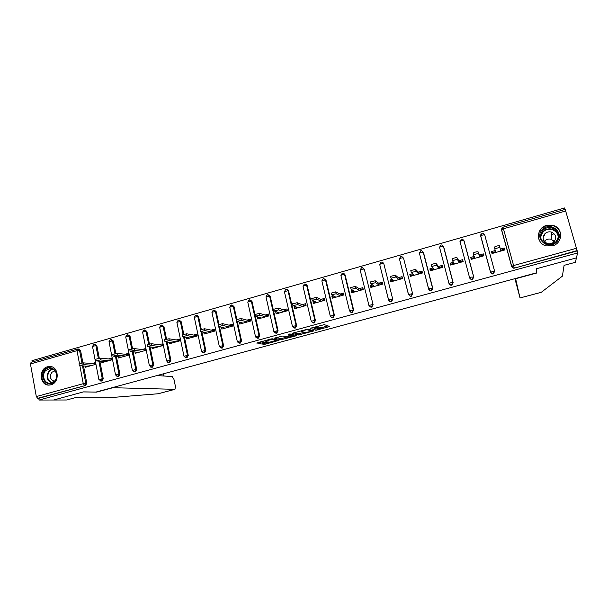 <?xml version="1.0" encoding="UTF-8"?>
<svg xmlns="http://www.w3.org/2000/svg" width="608" height="608" viewBox="0 0 608 608"><rect width="100%" height="100%" fill="white"/><g stroke="black" fill="none" stroke-linecap="round" stroke-linejoin="round"><path stroke-width="0.91" d="M315.81 330.342L329.764 326.504L324.292 324.642L310.392 328.236L317.68 327.408L312.846 329.445L320.606 328.335L315.81 330.342M50.867 384.818C60.207 382.728 58.778 365.727 49.362 366.487L47.561 366.768C38.198 368.927 39.748 386.012 49.263 385.077L50.867 384.818M552.414 245.852C562.681 243.512 563.517 228.395 553.569 225.553L546.592 225.393C536.058 227.871 535.694 243.512 546.151 245.875L552.414 245.852M541.675 233.677L540.634 234.832M262.519 343.664L261.797 344.044L265.21 344.196L279.011 340.358L272.308 338.8L270.788 339.021L256.713 343.049L260.634 343.292L267.056 341.453L265.742 340.913L271.89 339.492L276.397 340.67L262.519 343.664M514.93 278.669L520.03 297.943L541.302 292.288L562.392 276.146L564.08 265.362L575.396 262.299L576.437 257.876L536.286 268.789L536.499 272.825L95.942 392.076L83.478 391.886L53.588 400.011L39.072 400.041L577.6 252.951L577.114 250.587L514.277 268.143L577.03 250.967M536.476 272.46L536.416 268.759L576.437 257.876L577.6 252.951M298.3 335.038L313.888 330.896L308.02 329.072L292.045 333.328L298.3 335.038L298.026 333.86L304.281 332.34M295.404 335.335L295.549 335.966L280.926 339.758L274.261 338.177L282.332 336.072L286.474 336.49L291.08 335.137L288.352 334.37M295.549 335.966L296.332 335.57L289.963 333.936L288.329 334.316M95.198 364.504L95.289 363.721M111.583 359.921L111.804 359.092M128.151 355.292L128.007 354.563L128.501 354.418M144.894 350.603L144.742 349.874L145.38 349.699M161.812 345.876L161.667 345.139L162.442 344.918M178.919 341.088L178.767 340.351L179.687 340.092M196.209 336.254L196.057 335.51L197.121 335.213M213.689 331.368L213.53 330.623L214.746 330.281M231.367 326.42L231.2 325.675L232.568 325.295M239.484 322.225L241.612 322.757M249.234 321.427L249.067 320.674L250.595 320.249M257.83 317.08L259.836 317.657M267.3 316.373L267.132 315.62L268.812 315.149M276.374 311.881L278.266 312.504M285.57 311.266L285.395 310.506L287.242 309.989M295.138 306.622L294.257 306.873L296.909 307.283M304.046 306.098L303.871 305.338L305.885 304.768M314.116 301.31L312.968 301.629L314.617 302.328L315.757 302.009M322.726 300.869L322.544 300.109L324.733 299.493M333.313 295.929L331.9 296.324L333.42 297.061L334.826 296.666M341.628 295.587L341.438 294.819L343.801 294.158M352.739 290.48L351.044 290.958L352.435 291.741L354.122 291.27M360.742 290.244L360.552 289.469L363.09 288.762M372.385 284.977L370.416 285.532L371.67 286.353L373.631 285.806M380.068 284.833L379.878 284.058L382.599 283.298M392.266 279.406L390.009 280.037L391.134 280.911L393.376 280.28M399.631 279.368L399.433 278.586L402.336 277.772M412.384 273.767L409.83 274.482L410.81 275.401L413.349 274.687M419.414 273.836L419.208 273.053L422.309 272.186M432.744 268.06L429.886 268.858L430.73 269.823L433.565 269.032M439.432 268.234L439.219 267.444L442.51 266.524M453.348 262.284L450.178 263.173L450.878 264.184L454.016 263.31M459.678 262.572L459.473 261.782L462.962 260.802M474.194 256.439L470.714 257.42L471.261 258.484L474.719 257.511M480.168 256.842L479.955 256.044L483.649 255.01M492.419 253.414L492.146 252.632M492.237 253.468L492.024 252.67M565.212 209.433L577.114 250.587M495.3 250.526L491.5 251.59L491.887 252.708L495.664 251.651M500.908 251.043L500.688 250.245L504.572 249.158L504.275 248.011L504.807 249.949L492.024 253.528L491.5 251.59M504.716 249.979L504.511 249.174L504.754 249.964M504.435 249.196L504.655 249.994M565.022 209.441L564.589 207.959L31.966 360.696L32.201 361.988M39.072 400.041L38.76 398.308L37.666 398.308L36.32 396.568L30.446 363.964L31.175 362.322M504.275 248.011L500.361 249.105M78.348 349L80.545 350.413L82.908 362.854M83.516 366.024L86.8 383.314L85.561 385.495L37.666 398.308M38.76 398.308L85.561 385.495M514.277 268.143L513.274 268.181L511.7 266.745L501.585 230.067M99.887 361.35L103.261 378.792L102.015 380.996L101.437 381.034M94.726 344.326L96.877 345.754L99.271 358.158M116.44 356.622L119.905 374.232L118.644 376.443L118.028 376.481M111.287 339.614L113.377 341.042L115.809 353.43M133.167 351.834L136.724 369.618L135.447 371.838L134.794 371.876M128.022 334.848L130.051 336.277L132.529 348.673M150.07 346.986L153.718 364.952L152.441 367.186L151.734 367.217M144.947 330.03L146.908 331.466L149.431 343.87M167.147 342.068L170.909 360.24L169.617 362.49L168.857 362.505M162.055 325.166L163.947 326.595L166.524 339.028M184.414 337.083L188.282 355.467L186.983 357.732L186.162 357.74M179.36 320.256L181.176 321.678L183.798 334.142M201.864 332.029L205.846 350.649L204.539 352.929L203.65 352.921M196.863 315.294L198.588 316.707L201.271 329.232M219.503 326.891L223.607 345.777L222.285 348.072L221.327 348.042M214.563 310.285L216.197 311.676L218.933 324.277M237.333 321.678L241.566 340.852L240.236 343.155L239.187 343.11M232.454 305.216L233.996 306.592L236.808 319.314M250.511 300.086L252.001 301.454L259.722 335.874L258.385 338.185L255.938 337.478M268.782 294.895L270.195 296.256L278.092 330.836L276.739 333.161L275.546 333.07M287.265 289.651L288.602 290.996L296.666 325.736L295.298 328.084L294.036 327.963M305.968 284.354L307.222 285.684L315.446 320.583L314.07 322.947L312.732 322.795M324.892 279.011L326.048 280.311L334.446 315.37L333.055 317.748L331.626 317.551M344.037 273.615L345.086 274.869L353.666 310.103L352.268 312.489L350.717 312.231M363.417 268.174L364.352 269.367L373.107 304.768L371.693 307.169L370.006 306.827M383.032 262.686L383.83 263.804L392.776 299.372L391.347 301.788L389.5 301.325M402.04 256.789L403.545 258.18L412.672 293.915L411.236 296.347L409.207 295.708M432.805 288.39L430.327 288.397L428.678 289.058L430.32 290.632L431.087 290.571L432.539 288.116L423.198 252.122L421.709 250.739L420.728 250.754L419.368 253.065L420.987 252.343L423.487 252.48L432.805 288.39L431.361 290.837L429.324 290.229M453.18 282.804L450.771 282.788L449.061 283.465L450.68 285.046L451.493 284.985L452.96 282.515L443.422 246.346L441.963 244.963L440.929 244.971L439.554 247.304L441.233 246.552L443.665 246.719L453.18 282.804L451.721 285.266L449.51 284.468M473.799 277.142L471.458 277.104L469.688 277.81L471.276 279.384L472.15 279.33L473.624 276.845L463.889 240.502L462.46 239.126L461.366 239.119L459.982 241.475L461.723 240.7L464.079 240.89L473.799 277.142L472.325 279.627L471.451 279.68L469.946 278.593M484.644 234.718L494.661 271.419L493.172 273.919L492.244 273.965L490.648 272.604M480.746 236.132L480.685 235.691M470.714 257.42L471.23 259.342L483.862 255.808L483.345 253.878L479.476 254.965M450.178 263.173L450.688 265.088L463.167 261.592L462.658 259.677L458.842 260.748M429.886 268.858L430.38 270.765L442.715 267.315L442.214 265.407L438.444 266.464M409.83 274.482L410.316 276.374L422.507 272.969L422.02 271.069L418.289 272.11M390.009 280.037L390.48 281.922L402.534 278.555L402.055 276.663L398.369 277.696M370.416 285.532L370.88 287.409L382.789 284.073L382.318 282.196L378.678 283.214M351.044 290.958L351.5 292.828L363.28 289.53L362.816 287.66L359.214 288.671M331.9 296.324L332.348 298.178L343.984 294.926L343.535 293.064L339.971 294.059M312.968 301.629L313.409 303.476L324.915 300.261L324.474 298.406L320.956 299.394M294.257 306.873L294.682 308.712L306.06 305.535L305.626 303.688L302.146 304.661M275.751 312.056L276.169 313.895L287.417 310.749L286.991 308.91L283.556 309.875M257.45 317.186L257.86 319.01L268.987 315.902L268.569 314.07L265.172 315.028M239.354 322.255L239.757 324.079L250.762 321.001L250.352 319.177L246.985 320.12M221.472 327.332L221.852 329.08L232.735 326.04L232.332 324.224L229.011 325.158M203.802 332.409L204.151 334.035L214.905 331.026L214.518 329.217L211.227 330.144M186.314 337.41L186.633 338.93L197.281 335.958L196.893 334.157L193.64 335.069M169.016 342.35L169.313 343.778L179.839 340.83L179.466 339.044L176.244 339.948M151.901 347.229L152.175 348.566L162.594 345.656L162.222 343.877L159.038 344.766M134.976 352.04L135.227 353.309L145.525 350.428L145.168 348.658L142.021 349.539M118.218 356.797L118.461 357.998L128.645 355.148L128.296 353.385L125.18 354.259M101.65 361.502L101.87 362.642L111.948 359.822L111.606 358.059L108.52 358.925M85.242 366.145L85.454 367.232L95.426 364.443L95.091 362.687L92.044 363.546M320.378 327.385L320.606 328.335M317.612 327.127L320.317 327.142M320.507 327.932L327.986 325.896M293.839 332.743L298.026 333.86M311.364 331.421L311.934 331.14L306.759 329.627L301.355 331.276L305.049 332.553L311.364 331.421M294.302 335.054L293.603 335.244M286.687 337.121L282.127 338.36L282.393 339.538M276.199 337.554L280.653 338.58L282.127 338.36M287.683 337.356L293.763 335.943L292.243 335.358L290.761 335.578L286.17 336.923L287.683 337.356M258.742 342.304L265.688 340.655M264.396 343.155L268.683 342.015M276.237 339.956L276.815 339.804M499.419 245.807L499.966 247.783C498.59 247.6 496.926 248.018 494.965 249.037L494.418 247.061C496.379 246.035 498.051 245.617 499.419 245.807L500.688 250.245M492.434 253.407L492.222 252.616M504.237 249.25L504.458 250.048M494.882 249.212L495.915 252.434M499.966 247.783L500.893 251.043M478.086 251.811L478.618 253.779C477.212 253.612 475.562 254.022 473.67 255.01L473.138 253.042C475.03 252.046 476.68 251.636 478.086 251.811L479.955 256.044M471.8 259.183L471.588 258.385M483.459 255.064L483.679 255.862M483.611 255.026L483.824 255.816M473.594 255.185L475.076 258.263M478.618 253.779L480.001 256.888M452.55 261.037L452.109 258.947C453.94 257.982 455.574 257.579 457.003 257.739L459.473 261.782M457.003 257.739L457.528 259.7C456.099 259.548 454.465 259.95 452.626 260.908L454.488 264.024M451.41 264.883L451.197 264.092M462.931 260.809L463.144 261.6M457.528 259.7L459.352 262.664M431.764 266.851L431.33 264.784C433.109 263.849 434.728 263.454 436.179 263.598L439.219 267.444M436.179 263.598L436.688 265.544C435.237 265.407 433.618 265.802 431.84 266.73L434.142 269.716M431.254 270.522L431.049 269.739M436.688 265.544L438.946 268.371M411.236 272.589L410.803 270.552L415.606 269.382L419.208 273.053M415.606 269.382L416.108 271.32L411.297 272.49L414.033 275.34M411.335 276.093L411.13 275.31M416.108 271.32L418.775 274.01M390.488 276.45L395.276 275.105L399.433 278.586M395.276 275.105L395.762 277.035L391.005 278.175L394.151 280.896M391.643 281.603L391.446 280.82M395.762 277.035L398.848 279.581M556.381 242.174C547.831 251.066 533.52 237.736 542.64 229.49C551.068 220.567 565.577 233.829 556.381 242.174M543.142 230.09C538.878 236.162 540.079 240.844 546.752 244.135C550.187 244.963 553.227 244.196 555.856 241.824C560.074 235.957 559.018 231.314 552.68 227.886C549.092 226.868 545.916 227.597 543.142 230.09M544.943 233.677C541.948 237.926 542.777 241.224 547.436 243.557C549.875 244.158 552.026 243.626 553.896 241.946C556.867 237.796 556.107 234.521 551.616 232.119C549.108 231.42 546.881 231.937 544.943 233.677M559.641 240.031C561.929 233.525 559.884 228.79 553.523 225.834C549.054 224.542 545.087 225.446 541.622 228.555C538.49 231.899 537.639 235.653 539.083 239.81M552.999 234.635L551.509 234.24M544.928 235.007L543.544 235.744M544.867 240.791C546.721 239.134 548.849 238.64 551.251 239.316L554.26 241.558M54.462 381.604C47.865 389.036 38.068 376.884 45.06 370.029C51.581 362.573 61.499 374.68 54.462 381.604M45.744 370.477C41.26 374.809 44.316 383.83 50.107 383.26L54.446 381.186C58.923 376.876 55.921 367.908 50.19 368.387L45.744 370.477M54.986 370.812L51.855 372.278C49.316 376.618 50.145 379.612 54.363 381.277M51.087 366.654L49.902 366.586L44.361 369.178C38.813 374.551 42.59 385.73 49.772 385.031M553.326 242.44L553.447 240.601M515.569 278.494L520.022 297.92M512.134 266.046L512.567 267.619M512.301 267.436L511.989 266.114M536.644 273.038L515.63 278.722M540.52 236.048L541.219 235.212M158.133 393.756L108.049 397.814L75.111 397.716L66.743 399.988L53.588 400.011L83.372 391.917L96.596 392.122L112.883 387.714L174.96 389.325L175.446 386.551L173.972 379.407L172.163 376.519L156.872 375.584M370.454 282.082L375.182 280.752L379.878 284.058M375.182 280.752L375.66 282.674L370.948 283.799L374.505 286.391M372.172 287.044L371.982 286.269M375.66 282.674L379.149 285.091M350.656 287.652L355.33 286.338L360.552 289.469M355.33 286.338L355.802 288.245L351.12 289.362L355.087 291.825M352.936 292.425L352.746 291.65M355.802 288.245L359.67 290.54M331.094 293.155L335.707 291.855L341.438 294.819M335.707 291.855L336.171 293.755L331.527 294.85L335.89 297.19M333.906 297.745L333.724 296.978M336.171 293.755L340.427 295.921M311.752 298.596L316.32 297.312L322.544 300.109M316.32 297.312L316.768 299.204L312.162 300.284L316.912 302.495M315.096 303.004L314.921 302.244M316.768 299.204L321.396 301.249M292.63 303.97L297.145 302.7L303.871 305.338M297.145 302.7L297.586 304.585L293.018 305.649L298.148 307.747M296.499 308.21L296.324 307.443M297.586 304.585L302.579 306.508M273.714 309.282L278.198 308.036L285.395 310.506M278.198 308.036L278.631 309.905L274.094 310.954L279.596 312.938M278.107 313.348L277.94 312.596M278.631 309.905L283.974 311.706M255.01 314.526L259.472 313.302L267.132 315.62M259.472 313.302L259.89 315.164L255.383 316.198L261.25 318.068M259.92 318.44L259.753 317.68M259.89 315.164L265.582 316.852M236.52 319.717L240.95 318.508L249.067 320.674M240.95 318.508L241.361 320.37L236.884 321.389L243.109 323.137M241.938 323.464L241.794 322.802M241.361 320.37L247.395 321.944M218.234 324.847L222.642 323.661L231.2 325.675M222.642 323.661L223.045 325.508L218.599 326.519L225.165 328.153M224.147 328.442L224.033 327.902M223.045 325.508L229.406 326.975M200.154 329.916L204.539 328.753L213.53 330.623M204.539 328.753L204.934 330.592L200.511 331.588L207.427 333.116M206.553 333.359L206.462 332.926M204.934 330.592L211.614 331.945M182.278 334.932L186.633 333.792L196.057 335.51M186.633 333.792L187.021 335.616L182.628 336.604L189.878 338.025M187.021 335.616L194.02 336.87M164.593 339.895L168.933 338.77L178.767 340.351M168.933 338.77L169.313 340.594L164.943 341.567L172.52 342.882M169.313 340.594L176.616 341.734M147.113 344.804L151.422 343.695L161.667 345.139M151.422 343.695L151.795 345.504L147.448 346.469L155.352 347.685M151.795 345.504L159.402 346.545M129.816 349.653L134.11 348.566L144.742 349.874M134.11 348.566L134.474 350.368L130.15 351.325L138.366 352.435M134.474 350.368L142.378 351.31M112.708 354.456L116.987 353.377L128.007 354.563M116.987 353.377L117.336 355.178L113.035 356.121L121.562 357.132M117.336 355.178L125.529 356.022M95.79 359.206L100.046 358.142L111.446 359.199M100.046 358.142L100.396 359.936L96.11 360.871L104.941 361.783M100.396 359.936L108.862 360.681M79.055 363.903L83.288 362.854L95.053 363.782M83.288 362.854L83.63 364.64L79.367 365.568L88.487 366.381M83.63 364.64L92.378 365.294M565.828 210.946L503.439 228.775L513.593 265.544L576.62 248.239M502.998 227.24L503.439 228.775L501.57 229.604L501.608 230.174M565.235 209.38L502.991 227.202L501.57 229.604L511.693 266.296L513.593 265.544L514.201 267.816L513.205 267.854L511.617 266.418L501.509 229.748L502.003 227.848M36.32 396.568L83.266 383.678L79.876 365.758M79.45 363.538L77.011 350.656L30.446 363.964M80.545 350.413L77.011 350.656L77.452 349.038L79.534 350.307L81.936 362.946M82.506 365.948L85.796 383.276L84.55 385.464L83.266 383.678L86.8 383.314M511.7 266.745L513.274 268.181M484.743 234.992L494.661 271.419M480.594 235.729L482.053 233.198L483.2 233.221L484.599 234.582L480.654 235.577L490.565 272.088L492.115 273.653L493.05 273.608L494.54 271.1L490.496 272.209L480.594 235.729L481.019 233.905M469.627 277.909L459.982 241.475L469.634 277.94L471.451 279.68M449 283.556L439.554 247.304L449.016 283.594L450.908 285.319M428.746 289.294L419.368 253.065L428.625 289.134M403.545 258.18L412.672 293.915M408.485 294.644L399.41 258.757L408.538 294.576L412.353 293.656L410.917 296.096L410.195 296.157L410.522 296.408M383.83 263.804L392.776 299.372M388.672 300.215L390.306 301.621L388.603 300.177M388.58 300.094L379.688 264.389L388.626 300.04L392.411 299.128L390.982 301.553L390.306 301.621L390.67 301.857M364.352 269.367L373.107 304.768M368.988 305.604L370.637 307.017L368.934 305.573M345.086 274.869L344.614 274.573L353.21 309.89L353.666 310.103M349.524 310.924L351.204 312.345L349.494 310.908M326.048 280.311L325.531 280.03L333.952 315.172L334.446 315.37M330.288 316.19L331.983 317.619L330.273 316.183M307.222 285.684L306.668 285.418L314.906 320.401L315.446 320.583M311.273 321.396L312.983 322.833L311.273 321.396M288.602 290.996L288.01 290.746L296.081 325.569L296.666 325.736M270.195 296.256L269.564 296.02L277.468 330.676L278.092 330.836M252.001 301.454L251.324 301.226L259.069 335.722L259.722 335.874M233.996 306.592L233.29 306.379L240.867 340.716L241.566 340.852M216.197 311.676L215.452 311.478L218.295 324.581M218.758 326.724L222.87 345.656L223.607 345.777M198.588 316.707L197.805 316.517L200.579 329.475M201.088 331.877L205.078 350.542L205.846 350.649M181.176 321.678L180.356 321.503L183.061 334.362M183.601 336.938L187.477 355.368L188.282 355.467M163.947 326.595L163.096 326.435L165.741 339.226M166.303 341.939L170.065 360.149L170.909 360.24M146.908 331.466L146.026 331.314L148.61 344.052M149.188 346.864L152.844 364.876L153.718 364.952M130.051 336.277L129.132 336.14L131.67 348.832M132.248 351.728L135.812 369.55L136.724 369.618M113.377 341.042L112.427 340.913L114.912 353.575M115.49 356.531L118.963 374.171L119.905 374.232M96.877 345.754L95.889 345.633L98.336 358.279M98.914 361.266L102.288 378.746L103.261 378.792M492.244 273.965L490.496 272.209M430.593 290.898L428.64 289.188M400.976 258.058L403.203 257.838L401.706 256.447L400.763 256.47L399.41 258.757L400.976 258.058M400.816 256.5L401.706 256.447M381.193 263.712L383.45 263.477L381.93 262.094L381.026 262.116L379.688 264.389L381.193 263.712M381.094 262.147L381.93 262.094M371.055 307.238L370.637 307.017L371.283 306.949L372.696 304.54L368.942 305.436L360.194 270.127M361.646 269.298L363.918 269.063L362.383 267.672L361.524 267.702L360.194 269.952L361.646 269.298M361.593 267.725L362.383 267.672M351.66 312.558L351.204 312.345L351.812 312.284L353.21 309.89L349.486 310.772L340.928 275.629M342.327 274.824L344.614 274.573L343.072 273.182L342.236 273.228L340.921 275.454L342.327 274.824M342.319 273.243L343.072 273.182M332.485 317.809L331.983 317.619L332.561 317.551L333.952 315.172L330.258 316.046L321.89 281.071M323.22 280.288L325.531 280.03L323.98 278.639L323.175 278.684L321.86 280.888L323.22 280.288M323.266 278.7L323.98 278.639M313.523 323.008L312.983 322.833L313.53 322.764L314.906 320.401L311.243 321.26L303.035 286.315M304.334 285.684L306.668 285.418L305.11 284.027L304.334 284.08L303.027 286.269L304.334 285.684M304.426 284.096L305.11 284.027M285.806 289.423L286.452 289.362L288.01 290.746L284.392 291.589L292.448 326.412L294.713 327.917L296.081 325.569L292.478 326.549M286.452 289.362L285.699 289.416L284.438 291.756M294.781 328.145L292.554 326.785M267.383 294.698L269.564 296.02L265.977 296.841L273.858 331.512L276.116 333.009L277.468 330.676L273.889 331.641M268.006 294.637L267.277 294.69L266.015 297.008M276.245 333.23L274.132 332.196M249.174 299.911L251.324 301.226L247.76 302.047L255.482 336.551L257.724 338.048L259.069 335.722L255.504 336.68M249.766 299.85L249.052 299.904L247.798 302.206M231.169 305.064L233.29 306.379L229.748 307.184L237.302 341.536L239.529 343.026L240.867 340.716L237.333 341.658M231.732 305.003L231.04 305.064L229.778 307.344M239.788 343.216L237.948 342.646M213.355 310.164L215.452 311.478L211.926 312.269L219.328 346.461L221.548 347.951L222.87 345.656L219.359 346.583M213.894 310.103L213.218 310.164L211.964 312.421M221.859 348.126L220.142 347.7M195.738 315.21L197.805 316.517L194.309 317.3L201.552 351.34L203.764 352.822L205.078 350.542L201.575 351.454M196.255 315.149L195.601 315.21L194.34 317.444M204.128 352.99L202.51 352.663M178.319 320.196L180.356 321.503L176.875 322.278L183.973 356.159L186.17 357.641L187.477 355.368L183.996 356.265M178.813 320.135L178.167 320.203L176.905 322.415M186.588 357.793L185.052 357.542M161.082 325.128L163.096 326.435L159.638 327.203L166.584 360.932L168.773 362.406L170.065 360.149L166.607 361.03M161.553 325.067L160.93 325.136L159.661 327.332M169.237 362.543L167.77 362.345M144.035 330.015L146.026 331.314L142.584 332.074L149.378 365.651L151.559 367.118L152.844 364.876L149.401 365.75M144.491 329.954L143.876 330.022L142.606 332.196M152.076 367.24L150.662 367.095M127.171 334.841L129.132 336.14L125.704 336.885L132.362 370.318L134.535 371.777L135.812 369.55L132.384 370.409M127.604 334.78L127.004 334.848L125.734 337.007M135.105 371.891L133.722 371.777M110.481 339.614L112.427 340.913L109.014 341.658L115.528 374.931L117.694 376.39L118.963 374.171L115.55 375.022M110.907 339.56L110.306 339.629L109.037 341.772M118.309 376.496L116.949 376.405M93.974 344.341L95.889 345.633L92.5 346.37L98.876 379.506L101.034 380.95L102.288 378.746L98.891 379.59M94.377 344.288L93.792 344.356L92.515 346.476M101.688 381.041L100.35 380.973M319.854 326.99L320.135 328.183M317.422 326.321L317.68 327.408M317.011 326.435L317.201 327.256M328.738 326.154L328.92 326.914M312.892 330.524L313.059 331.216M299.486 333.64L299.759 334.826M311.706 330.167L311.934 331.14L311.706 330.167M306.675 329.247L306.759 329.627M280.653 338.58L280.926 339.758M291.065 335.061L290.86 334.164L291.057 335.061M293.489 334.841L293.694 335.73L293.512 334.848M292.038 334.468L292.243 335.358M276.116 339.644L276.306 340.457M271.738 338.823L271.89 339.492M266.152 341.194L266.281 341.757M260.368 342.106L260.634 343.292M258.864 342.327L259.13 343.52M278.099 340.085L278.228 340.662M264.944 343.026L265.21 344.196M263.5 343.398L263.735 344.424M540.558 236.968L543.142 231.466C545.893 228.996 549.047 228.274 552.604 229.284C556.282 230.721 558.205 233.343 558.372 237.15M557.901 238.792C559.884 231.162 548.826 225.887 543.347 231.785C541.447 233.738 540.626 236.01 540.9 238.617M51.406 383.048C46.573 380.023 45.843 375.904 49.233 370.675L52.425 368.775M52.934 368.995L49.704 370.872C46.406 376.01 47.15 380.008 51.946 382.873M545.072 240.608L545.049 242.258M157.692 393.878L174.808 389.34M163.826 376.01L163.377 373.829M50.7 366.578L49.362 366.487M78.029 348.962L30.97 362.345M257.914 338.253L257.245 338.109M301.234 330.729L301.355 331.276M276.169 339.659L276.359 340.472M265.635 340.427L265.742 340.913M494.965 249.037L494.418 247.061M473.67 255.01L473.138 253.042M452.626 260.908L452.109 258.947M431.84 266.73L431.33 264.784M411.297 272.49L410.803 270.552M391.005 278.175L390.518 276.252M558.319 237.416C558.243 233.487 556.343 230.774 552.604 229.284L552.68 227.886M551.616 232.119L551.251 239.316M51.239 368.456L50.19 368.387M520.03 297.943L541.196 292.342M163.598 373.768L164.061 376.025M157.936 393.832L174.96 389.325M370.948 283.799L370.47 281.884M351.12 289.362L350.656 287.447M331.527 294.85L331.071 292.95M312.162 300.284L311.714 298.391M293.018 305.649L292.585 303.764M274.094 310.954L273.668 309.077M255.383 316.198L254.965 314.336M236.884 321.389L236.474 319.534M218.599 326.519L218.196 324.672M200.511 331.588L200.116 329.749M182.628 336.604L182.24 334.772M164.943 341.567L164.563 339.743M147.448 346.469L147.083 344.652M130.15 351.325L129.785 349.516M113.035 356.121L112.685 354.32M96.11 360.871L95.768 359.077M79.367 365.568L79.032 363.782"/></g></svg>
